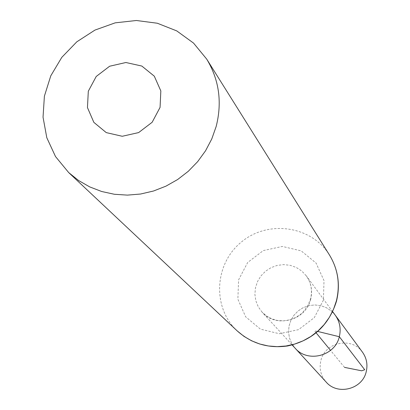 <?xml version="1.0" encoding="UTF-8"?>
<svg xmlns="http://www.w3.org/2000/svg" width="410" height="410" viewBox="0 0 410 410"><rect width="100%" height="100%" fill="white"/><g stroke="black" fill="none" stroke-linecap="round" stroke-linejoin="round"><path stroke-width="0.31" stroke-dasharray="2.05 1.54" d="M335.221 315.157L331.172 310.857L326.222 307.618L320.646 305.614L314.731 304.948L308.802 305.65L303.169 307.69L298.131 310.954L293.955 315.264L290.869 320.4L289.029 326.083L288.543 332.013L289.429 337.871L291.648 343.349L295.087 348.157L291.648 343.349L289.429 337.871L288.543 332.013L289.029 326.083L290.869 320.4L293.955 315.264L298.131 310.954L303.169 307.69L308.802 305.65L314.731 304.948L320.646 305.614L326.222 307.618L331.172 310.857L335.221 315.157M362.45 352.144C351.898 336.528 324.874 342.058 320.886 360.58C319.031 368.636 320.779 375.78 326.119 382.017M344.533 367.38L330.557 350.386M316.187 332.915C316.966 332.52 310.877 329.686 317.868 331.48M310.662 299.372C305.988 320.651 275.751 328.502 262.026 312.082L258.264 306.818L255.845 300.812L254.887 294.38L255.445 287.876L257.48 281.634L260.888 275.997L265.485 271.251L271.025 267.658L277.221 265.403L283.735 264.609L290.229 265.321L296.348 267.505L301.775 271.041L306.214 275.745C311.241 282.869 312.728 290.741 310.662 299.372M237.236 330.931C212.006 307.659 214.271 263.861 241.428 241.997C268.13 219.575 311.538 225.818 329.502 255.066M323.398 300.13L314.311 317.637L298.557 329.64L279.297 333.73L260.396 329.122L245.621 316.766L237.861 299.156L238.615 279.794L247.686 262.477L263.287 250.582L282.367 246.441L301.201 250.879L316.069 263.071L324.013 280.645L323.398 300.13M332.689 311.713L306.214 275.745C311.139 282.685 312.579 290.449 310.524 299.049L307.582 306.142L302.846 312.282L300.925 314.034L295.682 317.535L289.844 319.836L283.715 320.83L277.596 320.492L271.763 318.847L266.495 315.997L262.026 312.082L292.202 345.005"/><path stroke-width="0.61" d="M292.202 345.005L295.087 348.157C307.628 363.147 335.119 356.07 339.326 336.692C341.181 328.835 339.813 321.66 335.221 315.157L362.45 352.144C366.627 358.063 367.888 364.582 366.217 371.711C362.445 389.29 337.532 395.655 326.119 382.017L295.087 348.157C307.628 363.147 335.119 356.07 339.326 336.692C341.181 328.835 339.813 321.66 335.221 315.157L332.689 311.713M160.069 107.389L152.151 122.267L138.636 132.584L122.247 136.274L106.257 132.609L93.844 122.359L87.453 107.584L88.314 91.215L96.222 76.47L109.624 66.236L125.885 62.51L141.829 66.051L154.309 76.183L160.833 90.933L160.069 107.389M216.162 126.505L211.755 138.99L205.543 150.793L197.671 161.637L188.303 171.288L177.658 179.513L165.973 186.14L153.514 191.014L140.563 194.027L127.407 195.119L114.349 194.268L101.675 191.501L89.672 186.883L78.592 180.523L68.69 172.574L55.514 156.569L46.807 137.734L43.04 117.193L44.398 96.15L50.784 75.814L61.802 57.349L76.819 41.81L94.966 30.079L115.215 22.837L136.402 20.5L157.312 23.232L176.736 30.893L193.53 43.081L206.691 59.096C219.15 79.75 222.307 102.218 216.162 126.505M330.557 350.386L316.187 332.915M317.868 331.48L339.357 336.733L364.71 369.748L361.666 370.804L344.533 367.38M336.374 300.914L333.494 309.335L329.404 317.268L324.187 324.546L317.955 330.993L310.857 336.477L303.041 340.864L294.688 344.062L285.985 346.004L277.124 346.645L268.309 345.973L259.725 344.005L251.566 340.787L244.017 336.4L237.236 330.931C251.561 343.626 268.34 348.638 287.579 345.973C312.512 340.443 328.815 325.525 336.487 301.212C340.454 284.755 338.127 269.37 329.502 255.066C338.05 269.232 340.341 284.514 336.374 300.914M68.69 172.574L237.236 330.931M206.691 59.096L329.502 255.066"/></g></svg>
